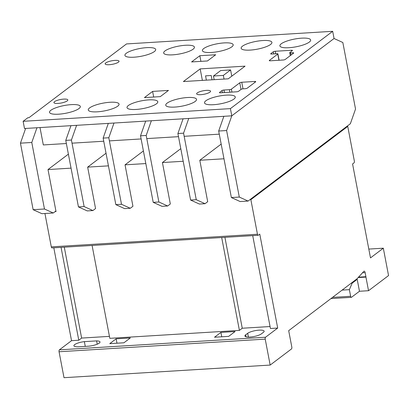 <?xml version="1.0" encoding="UTF-8"?>
<svg xmlns="http://www.w3.org/2000/svg" width="409" height="409" viewBox="0 0 409 409"><rect width="100%" height="100%" fill="white"/><g stroke="black" fill="none" stroke-linecap="round" stroke-linejoin="round"><path stroke-width="0.61" d="M146.632 47.648A15.665 3.937 -10.8 0 0 124.924 55.363A15.665 3.937 -10.8 0 0 133.988 57.204A15.665 3.937 -10.8 0 0 155.696 49.489A15.665 3.937 -10.8 0 0 146.632 47.648M109.99 102.26A15.665 3.937 -10.8 0 0 88.283 109.975A15.665 3.937 -10.8 0 0 97.347 111.821A15.665 3.937 -10.8 0 0 119.055 104.106A15.665 3.937 -10.8 0 0 109.99 102.26M224.117 42.904A15.665 3.937 -10.8 0 0 202.404 50.619A15.665 3.937 -10.8 0 0 211.468 52.464A15.665 3.937 -10.8 0 0 233.176 44.75A15.665 3.937 -10.8 0 0 224.117 42.904M262.854 40.532A15.665 3.937 -10.8 0 0 241.146 48.247A15.665 3.937 -10.8 0 0 250.211 50.092A15.665 3.937 -10.8 0 0 271.919 42.378A15.665 3.937 -10.8 0 0 262.854 40.532M226.213 95.144A15.665 3.937 -10.8 0 0 204.505 102.858A15.665 3.937 -10.8 0 0 213.564 104.704A15.665 3.937 -10.8 0 0 235.272 96.989A15.665 3.937 -10.8 0 0 226.213 95.144M301.597 38.16A15.665 3.937 -10.8 0 0 279.884 45.874A15.665 3.937 -10.8 0 0 288.948 47.72A15.665 3.937 -10.8 0 0 310.656 40.005A15.665 3.937 -10.8 0 0 301.597 38.16M185.374 45.276A15.665 3.937 -10.8 0 0 163.666 52.991A15.665 3.937 -10.8 0 0 172.731 54.837A15.665 3.937 -10.8 0 0 194.439 47.122A15.665 3.937 -10.8 0 0 185.374 45.276M206.458 90.369A7.076 1.779 -10.8 0 0 196.652 93.855A7.076 1.779 -10.8 0 0 200.747 94.689A7.076 1.779 -10.8 0 0 210.553 91.202A7.076 1.779 -10.8 0 0 206.458 90.369M63.732 99.106A7.076 1.779 -10.8 0 0 53.927 102.593A7.076 1.779 -10.8 0 0 58.022 103.426A7.076 1.779 -10.8 0 0 67.822 99.939A7.076 1.779 -10.8 0 0 63.732 99.106M187.47 97.516A15.665 3.937 -10.8 0 0 165.763 105.231A15.665 3.937 -10.8 0 0 174.827 107.076A15.665 3.937 -10.8 0 0 196.535 99.361A15.665 3.937 -10.8 0 0 187.47 97.516M148.733 99.888A15.665 3.937 -10.8 0 0 127.02 107.603A15.665 3.937 -10.8 0 0 136.085 109.448A15.665 3.937 -10.8 0 0 157.792 101.734A15.665 3.937 -10.8 0 0 148.733 99.888M71.253 104.632A15.665 3.937 -10.8 0 0 49.54 112.347A15.665 3.937 -10.8 0 0 58.605 114.193A15.665 3.937 -10.8 0 0 80.312 106.478A15.665 3.937 -10.8 0 0 71.253 104.632M114.949 60.389A7.076 1.779 -10.8 0 0 105.144 63.876A7.076 1.779 -10.8 0 0 109.239 64.709A7.076 1.779 -10.8 0 0 119.039 61.222A7.076 1.779 -10.8 0 0 114.949 60.389M66.36 143.523L43.313 144.934L40 127.567M28.988 117.664L27.853 117.736L23.119 121.309L230.415 108.62L332.681 31.309L126.519 43.932L28.988 117.664M72.02 143.176L103.738 141.233M109.402 140.885L141.12 138.942M146.785 138.6L178.498 136.657M184.162 136.309L219.28 134.157M23.119 121.309L24.494 128.518L231.791 115.824L334.056 38.512L231.791 115.824L226.612 130.537L218.682 131.023L231.371 197.557L240.16 201.55L248.089 201.064L350.355 123.753L355.533 109.039L342.839 42.51L334.056 38.512L332.681 31.309M230.415 108.62L231.791 115.824L223.861 116.309L218.682 131.023M283.248 60A1.513 0.383 -10.8 0 0 285.216 59.453L293.575 53.139A1.513 0.383 -10.8 0 0 293.703 52.935A1.513 0.383 -10.8 0 0 292.829 52.756L290.594 52.894A1.513 0.383 169.2 0 1 289.715 52.715A1.513 0.383 169.2 0 1 289.848 52.516L292.328 50.639A1.513 0.383 -10.8 0 0 292.455 50.44A1.513 0.383 -10.8 0 0 291.581 50.261L275.252 51.263A1.513 0.383 -10.8 0 0 273.284 51.805L270.83 53.656A1.513 0.383 -10.8 0 0 270.697 53.86A1.513 0.383 -10.8 0 0 271.576 54.034L277.026 53.702A1.513 0.383 169.2 0 1 277.9 53.881A1.513 0.383 169.2 0 1 277.772 54.08L269.383 60.425A1.513 0.383 -10.8 0 0 269.255 60.624A1.513 0.383 -10.8 0 0 270.129 60.803L283.248 60M160.292 96.626L168.472 90.425L152.608 91.406L144.423 97.608L160.292 96.626M199.827 55.721L191.601 61.928L207.45 60.961L215.676 54.76L199.827 55.721L200.906 61.36M245.057 66.156L200.18 68.886L183.385 81.544L228.263 78.814L245.057 66.156M241.08 89.382A1.513 0.383 169.2 0 1 243.048 88.835L245.282 88.702A1.513 0.383 -10.8 0 0 247.251 88.155L255.61 81.836A1.513 0.383 -10.8 0 0 255.737 81.636A1.513 0.383 -10.8 0 0 254.863 81.457L241.745 82.26A1.513 0.383 -10.8 0 0 239.771 82.807L231.387 89.147A1.513 0.383 169.2 0 1 229.413 89.694L223.963 90.026A1.513 0.383 -10.8 0 0 221.995 90.573L219.551 92.424A1.513 0.383 -10.8 0 0 219.423 92.623A1.513 0.383 -10.8 0 0 220.303 92.802L236.627 91.805A1.513 0.383 -10.8 0 0 238.6 91.258L241.08 89.382M202.373 80.394L200.18 68.886M153.682 97.035L152.608 91.406M230.594 69.929L223.345 75.409L213.467 76.013L220.717 70.532L230.594 69.929L231.785 76.161M223.345 75.409L224.045 79.075M213.467 76.013L214.163 79.673M261.356 333.887A8.753 2.203 169.2 0 1 249.971 337.036A8.753 2.203 169.2 0 1 244.904 336.009A8.753 2.203 169.2 0 1 245.656 334.848L247.696 333.304A8.753 2.203 169.2 0 1 257.149 330.339A8.753 2.203 169.2 0 1 264.142 331.183A8.753 2.203 169.2 0 1 263.391 332.343L261.356 333.887M358.529 277.164L365.912 276.714L365.135 272.639A2.127 0.936 -93.5 0 0 364.143 271.167A2.127 0.936 -93.5 0 0 363.662 271.53L357.083 278.749L359.47 291.264L351.525 297.266A1.513 0.665 -93.5 0 1 351.346 297.338A1.513 0.665 -93.5 0 1 350.641 296.29L349.378 289.664L352.144 283.176L351.454 283.217M352.144 283.176L356.224 280.093L355.533 280.134M349.378 289.664L342.359 290.093M130.328 337.952L123.942 342.778L109.76 343.647L116.141 338.821L130.328 337.952M116.979 343.202L116.141 338.821M31.779 142.47L20.45 143.16L25.629 128.446L36.953 127.756L31.779 142.47L44.469 208.999L53.257 212.992L55.915 210.983L56.028 211.586L55.041 211.647M68.385 154.147L48.011 169.551L55.915 210.983M212.036 79.806L211.218 75.501L205.553 75.849L206.376 80.149M48.011 169.551L71.054 168.14M44.934 213.503L51.299 246.867A1.513 0.665 86.5 0 0 52.004 247.915L258.161 235.293A1.513 0.665 86.5 0 0 258.345 235.221L259.771 234.142L277.685 328.054L265.553 337.226A1.513 0.665 86.5 0 0 265.216 339.127L270.165 365.068L291.433 348.989A1.605 0.706 86.5 0 0 291.832 347.139L288.688 330.666L357.083 278.749M359.47 291.264L368.535 290.707L388.55 275.574L383.325 248.191L370.493 257.9L352.573 163.973L354 162.894A1.513 0.665 86.5 0 0 354.337 160.993L347.742 126.417L250.86 199.653L257.46 234.245A1.513 0.665 86.5 0 0 258.161 235.293M250.86 199.653L249.873 199.715M177.905 133.523L183.564 133.176L188.743 118.462L183.079 118.809L177.905 133.523L190.594 200.052L199.377 204.045L205.042 203.697L207.7 201.688L199.797 160.256L223.974 158.779M140.522 135.808L146.187 135.461L151.361 120.747L145.701 121.095L140.522 135.808L153.211 202.343L162 206.335L167.664 205.988L170.323 203.979L162.419 162.547L183.196 161.274M103.14 138.099L108.804 137.751L113.983 123.037L108.319 123.385L103.14 138.099L115.834 204.628L124.617 208.626L130.282 208.278L132.94 206.269L125.036 164.837L145.814 163.564M65.762 140.389L71.422 140.042L76.601 125.328L70.936 125.675L65.762 140.389L78.451 206.918L87.24 210.911L92.899 210.563L95.558 208.554L87.654 167.123L108.436 165.855M347.742 126.417L346.755 126.478M87.654 167.123L106.028 153.237M125.036 164.837L143.411 150.947M162.419 162.547L180.788 148.656M20.45 143.16L33.139 209.694L41.928 213.687L53.257 212.992M44.469 208.999L33.139 209.694M199.797 160.256L221.177 144.096M226.612 130.537L239.301 197.072L231.371 197.557M239.301 197.072L248.089 201.064M183.564 133.176L196.259 199.704L205.042 203.697M190.594 200.052L196.259 199.704M383.325 248.191L368.811 249.081M270.165 365.068L64.008 377.691L59.06 351.75A1.513 0.665 86.5 0 1 59.397 349.848L71.529 340.677L78.779 340.232L81.631 338.074L109.438 336.372M78.927 346.776A8.666 2.178 169.2 0 1 73.911 345.758A8.666 2.178 169.2 0 1 84.361 341.633L96.585 340.891A8.666 2.178 169.2 0 1 100 341.955A8.666 2.178 169.2 0 1 87.986 346.224L78.927 346.776M277.685 328.054L270.436 328.499L252.721 235.625M224.914 237.327L242.256 328.238L270.063 326.535M242.256 328.238L239.403 330.395L109.817 338.33L92.097 245.461M235.083 331.535L228.697 336.362L214.515 337.231L220.901 332.405L235.083 331.535M61.059 247.363L78.779 340.232M53.809 247.808L71.529 340.677M365.912 276.714A2.756 1.212 -93.5 0 1 365.932 277.082L368.535 290.707M358.166 277.558L365.932 277.082M356.224 280.093A2.756 1.212 86.5 0 0 356.75 278.999M221.683 237.527L239.403 330.395M64.29 247.164L81.631 338.074M85.266 346.387L84.361 341.633M97.214 344.199L96.585 340.891M221.734 336.791L220.901 332.405M146.187 135.461L158.876 201.995L167.664 205.988M153.211 202.343L158.876 201.995M108.804 137.751L121.499 204.285L130.282 208.278M115.834 204.628L121.499 204.285M71.422 140.042L84.116 206.571L92.899 210.563M78.451 206.918L84.116 206.571M219.618 92.761L219.551 92.424M222.394 92.674L221.995 90.573M224.449 92.546L223.963 90.026M229.894 92.214L229.413 89.694M231.944 92.091L231.387 89.147M241.034 89.418L239.771 82.807M242.997 88.84L241.745 82.26M255.017 82.286L254.863 81.457M269.449 60.762L269.383 60.425M278.948 60.261L277.772 54.08M270.896 53.998L270.83 53.656M273.682 53.906L273.284 51.805M275.732 53.783L275.252 51.263M291.735 51.084L291.581 50.261M291.009 55.077L290.594 52.894M292.982 53.584L292.829 52.756M350.641 296.29L332.711 297.384M257.46 234.245L51.299 246.867M265.553 337.226L59.397 349.848M365.135 272.639L362.507 272.798M265.216 339.127L59.06 351.75M246.029 336.811L245.656 334.848M248.411 337.077L247.696 333.304M279.117 60.251L277.9 53.881M290.272 55.634L289.715 52.715M351.346 297.338L331.137 298.575"/></g></svg>
